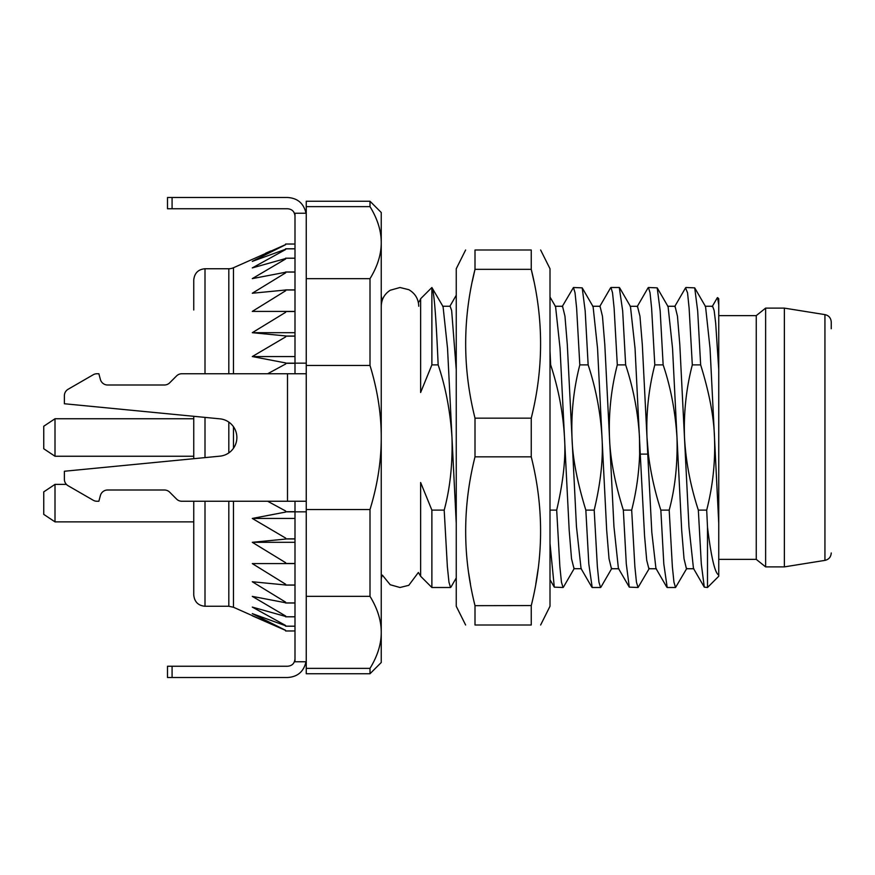 <?xml version="1.0" encoding="UTF-8"?>
<svg xmlns="http://www.w3.org/2000/svg" width="875" height="875" viewBox="0 0 875 875"><rect width="100%" height="100%" fill="white"/><g stroke="black" fill="none" stroke-linecap="round" stroke-linejoin="round"><path stroke-width="1.31" d="M718.747 575.028L718.747 576.253L707.503 587.497L707.503 527.242C711.222 557.484 714.973 573.42 718.747 575.028L718.747 523.305L718.747 575.028M718.747 304.992L717.609 297.609L718.747 298.747L718.747 523.305L714.492 437.5C715.411 462.033 712.808 486.238 706.694 510.114L707.503 527.242M193.747 310.002L193.747 280C194.48 273.109 198.231 269.358 205.002 268.745L205.002 373.745M193.747 416.303L193.747 437.5L193.747 416.303M252.295 615.814L285.622 630.405L233.472 607.261L228.812 606.255L205.002 606.255C198.231 605.642 194.48 601.891 193.747 595L193.747 501.255M193.747 458.697L193.747 437.5M228.812 373.745L228.812 268.745A11.255 11.255 0 0 0 233.472 267.739L233.472 373.745M285.622 630.973L294.995 630.962L285.622 630.973L285.622 630.317L252.295 613.616L285.622 625.745M294.995 626.216L285.622 626.216L285.622 625.472L252.295 607.086L285.622 616.459M294.995 616.82L285.622 616.82L285.622 616.011L252.295 596.378L285.622 602.755M294.995 603.006L285.622 603.006L285.622 602.142L252.295 581.755L285.622 584.992M294.995 585.113L285.622 585.113L285.622 584.227L252.295 563.587L285.622 563.587L285.622 562.691L252.295 542.314L285.622 539.077L285.622 538.081L252.295 518.448L285.622 512.072L285.622 510.989L267.673 501.255M267.673 373.745L285.622 364.011L285.622 362.928L252.295 356.552L285.622 336.919L285.622 335.923L252.295 332.686L285.622 312.309L285.622 311.413L252.295 311.413L285.622 290.773L285.622 289.888L294.995 289.888M285.622 290.008L252.295 293.245L285.622 272.858L285.622 271.994L294.995 271.994M285.622 272.245L252.295 278.622L285.622 258.989L285.622 258.18L294.995 258.18M285.622 258.541L252.295 267.914L285.622 249.528L285.622 248.784L294.995 248.784M285.622 249.255L252.295 261.384L285.622 244.683L285.622 244.027L294.995 244.037L285.622 244.027M285.622 244.595L233.472 267.739M265.595 253.236L270.758 250.983M256.539 259.186L252.295 261.384M294.995 626.183L285.622 626.183M294.995 616.766L285.622 616.766M294.995 602.93L285.622 602.93M294.995 585.025L285.622 585.025M294.995 563.587L285.622 563.587M294.995 563.478L285.622 563.478M294.995 538.956L285.622 538.956M294.995 538.836L285.622 538.836M294.995 501.255L294.995 511.842L285.622 511.831M294.995 511.7L285.622 511.7M294.995 363.3L285.622 363.3M370.005 206.631L370.005 201.25L381.248 212.505L381.248 662.495L370.005 673.75L370.005 668.369C377.519 656.086 381.27 644.087 381.248 632.352C381.27 620.627 377.519 608.617 370.005 596.334L370.005 509.534C377.519 484.969 381.27 460.961 381.248 437.5C381.27 414.039 377.519 390.031 370.005 365.466L370.005 278.666C377.519 266.383 381.27 254.373 381.248 242.648C381.27 230.912 377.519 218.903 370.005 206.631L306.25 206.631L306.25 213.248L294.995 213.248L294.995 363.158L285.622 363.169M294.995 336.164L285.622 336.164M294.995 336.044L285.622 336.044M294.995 311.522L285.622 311.522M294.995 311.413L285.622 311.413M294.995 289.975L285.622 289.975M294.995 272.07L285.622 272.07M294.995 258.234L285.622 258.234M294.995 248.817L285.622 248.817M370.005 673.75L306.25 673.75L306.25 511.842L294.995 511.842L294.995 661.752L306.25 661.752M306.25 206.631L306.25 201.25L370.005 201.25M370.005 596.334L306.25 596.334L306.25 278.666L370.005 278.666M381.248 632.352C381.27 644.087 377.519 656.097 370.005 668.369L306.25 668.369M370.005 365.466L306.25 365.466M370.005 509.534L306.25 509.534M381.248 580.005A11.255 11.255 0 0 1 382.364 575.116L390.206 584.741L399.995 587.497L408.778 585.32L418.381 572.469L420.623 576.253L420.623 482.497L431.878 510.114L444.194 510.114L447.366 566.716L448.963 582.214L450.548 587.497L451.106 586.841M381.248 294.995A11.255 11.255 0 0 0 382.364 299.884M420.175 575.159A11.255 11.255 0 0 1 420.623 576.253L431.878 587.497L450.548 587.497M418.381 302.531A11.255 11.255 0 0 0 420.623 298.747L431.878 287.514L431.878 364.886L438.156 364.886C445.659 387.089 450.275 411.294 451.992 437.5C452.681 464.122 450.078 488.327 444.194 510.114M431.878 364.886L420.623 392.503L420.623 298.747M550.003 510.114L556.686 510.114C563.336 481.6 565.939 457.395 564.495 437.5L569.188 530.305L571.528 558.764L574.033 568.706M550.003 364.886L550.659 364.886C558.458 388.598 563.073 412.803 564.495 437.5L560.044 348.338L555.581 306.644L550.003 297.03M562.538 306.261L564.955 316.181L567.306 344.619L571.998 437.5C572.469 457.363 577.084 481.567 585.834 510.114L594.191 510.114C600.709 482.814 603.312 458.609 602 437.5L606.681 530.228L609.022 558.698L611.461 568.739M581.055 568.553L576.45 526.542L571.998 437.5C571.091 412.956 573.694 388.752 579.808 364.886L588.153 364.886C595.962 388.62 600.578 412.825 602 437.5L597.548 348.436L593.097 306.655L582.214 287.864L573.453 287.503L575.028 292.731L576.625 308.197L579.808 364.886M600.042 306.261L602.47 316.302L604.811 344.772L609.492 437.5C610.192 458.544 614.808 482.748 623.339 510.114L631.684 510.114C636.322 491.772 638.98 473.145 639.636 454.256L640.259 454.114L644.569 536.014L646.723 560.295L648.878 568.75L656.37 568.75M623.339 510.114L626.303 563.927L629.278 587.136L618.395 568.334L613.944 526.564L609.492 437.5C608.584 412.978 611.188 388.773 617.302 364.886L625.658 364.886C633.467 388.653 638.083 412.858 639.494 437.5L639.636 454.256M648.375 454.256L646.997 437.5L647.752 454.114L648.375 454.256C650.77 473.233 654.927 491.859 660.844 510.114L669.189 510.114C675.084 488.327 677.688 464.122 676.998 437.5L681.691 530.337L684.031 558.775L686.438 568.739M637.47 306.294L639.964 316.236L642.316 344.695L646.997 437.5C646.089 412.912 648.692 388.708 654.806 364.886L663.152 364.886C670.655 387.023 675.27 411.228 676.998 437.5L672.547 348.425L668.095 306.655L657.212 287.864L648.452 287.503L650.027 292.709L651.612 308.131L654.806 364.886M707.503 587.497L704.287 587.147L701.312 564.014L698.337 510.114C690.452 485.931 685.847 461.716 684.502 437.5C683.627 412.552 686.23 388.347 692.311 364.886L700.656 364.886C709.275 392.711 713.891 416.916 714.492 437.5L710.052 348.436L705.556 306.6M698.337 510.114L706.694 510.114M431.878 510.114L431.878 587.497M550.003 543.375L554.302 587.158L563.052 587.497L561.455 582.192L559.869 566.661L556.686 510.114M563.609 586.841L563.052 587.497M585.834 510.114L588.809 563.927L592.2 587.497L600.545 587.497L598.948 582.17L597.362 566.65L594.191 510.114M601.081 586.895L600.545 587.497M649.337 568.356L638.05 587.497L636.453 582.17L634.867 566.65L631.684 510.114M629.278 587.136L638.05 587.497M660.844 510.114L663.808 563.948L667.198 587.497L675.544 587.497L673.947 582.159L672.361 566.65L669.189 510.114M686.842 568.345L675.544 587.497M438.156 364.886C436.067 315.952 433.967 290.161 431.878 287.514L443.067 306.622L447.541 348.359L456.247 523.305M442.63 306.25L450.122 306.25L451.653 310.57L456.247 369.556M630.448 306.447L635.053 348.458L640.259 454.114L647.752 454.114L651.831 532.503L655.933 568.4M675.052 306.261L677.469 316.225L679.809 344.673L688.953 526.575L693.47 568.444M692.311 364.886L689.128 308.284L687.542 292.786L685.53 287.864M705.119 306.25L712.622 306.25L714.153 310.548L715.684 323.159L718.747 369.556M663.152 364.886L660.177 310.877L657.212 287.864M685.945 287.503L694.717 287.864L697.681 311.008L700.656 364.886M550.659 364.886L550.003 350.919M588.153 364.886L585.178 310.931L582.214 287.864M625.658 364.886L622.672 310.909L619.292 287.503L610.947 287.503L612.522 292.72L614.119 308.164L617.302 364.886M562.166 306.644L573.453 287.503M610.422 288.094L610.947 287.503M647.894 288.148L648.452 287.503M294.995 542.314L252.295 542.314M294.995 518.448L252.295 518.448M294.995 356.552L252.295 356.552M294.995 332.686L252.295 332.686M831.25 328.748L831.25 322.022C830.922 317.964 828.811 315.503 824.939 314.617L824.939 560.383C828.811 559.497 830.922 557.036 831.25 552.978M784.372 566.88L784.372 308.12L765.625 308.12L765.625 566.88L784.372 566.88L824.939 560.383M765.625 566.88L756.252 559.377L756.252 315.623L765.625 308.12M193.747 456.247L55.005 456.247L55.005 418.753L43.75 426.245L55.005 418.753L193.747 418.753M43.75 448.755L55.005 456.247L43.75 448.755L43.75 426.245M55.005 484.378L55.005 521.872L43.75 514.38L43.75 491.87L55.005 484.378L66.402 484.378M55.005 521.872L193.747 521.872M465.62 625.002L456.247 606.255L456.247 268.745L465.62 249.998M540.63 625.002L550.003 606.255L550.003 268.745L540.63 249.998M474.972 605.566L475.005 605.664C462.558 556.052 462.558 506.439 475.005 456.838L475.005 418.162C462.558 368.55 462.558 318.938 475.005 269.336L475.005 249.998C462.558 249.998 462.558 249.998 475.005 249.998C462.558 249.998 462.558 249.998 475.005 249.998L531.245 249.998C543.692 249.998 543.692 249.998 531.245 249.998C543.692 249.998 543.692 249.998 531.245 249.998L531.245 269.336L533.925 281.269M475.005 418.162L531.245 418.162C543.692 368.55 543.692 318.938 531.245 269.336L475.005 269.336L472.325 281.269M531.245 418.162L531.245 456.838C543.692 506.439 543.692 556.052 531.245 605.664L531.245 625.002C543.692 625.002 543.692 625.002 531.245 625.002L475.005 625.002C462.558 625.002 462.558 625.002 475.005 625.002L475.005 605.664L531.278 605.566M538.158 568.75L535.773 584.15M468.727 573.366L470.477 584.15M475.005 456.838L531.245 456.838M294.995 373.745L294.995 363.158L306.25 363.158L306.25 213.248M306.25 501.255L181.858 501.255A7.503 7.503 0 0 1 176.553 499.056L169.695 492.198A7.503 7.503 0 0 0 164.391 490L107.625 490A7.503 7.503 0 0 0 100.384 495.556L98.864 501.255L96.983 501.255A7.503 7.503 0 0 1 93.231 500.248L68.13 485.745A7.503 7.503 0 0 1 64.378 479.248L64.378 471.253L219.931 456.159A18.747 18.747 0 0 0 219.931 418.841L64.378 403.747L64.378 395.752A7.503 7.503 0 0 1 68.13 389.255L93.231 374.752A7.503 7.503 0 0 1 96.983 373.745L98.864 373.745L100.384 379.444A7.503 7.503 0 0 0 107.625 385L164.391 385A7.503 7.503 0 0 0 169.695 382.802L176.553 375.944A7.503 7.503 0 0 1 181.858 373.745L306.25 373.745M306.009 213.248C303.723 203.339 297.555 198.089 287.503 197.498L167.497 197.498L167.497 208.753L287.503 208.753C292.097 209.114 294.602 211.608 294.995 216.245M294.995 658.755C294.602 663.392 292.097 665.886 287.503 666.247L167.497 666.247L167.497 677.502L287.503 677.502C297.555 676.911 303.723 671.661 306.009 661.752M64.378 403.747L64.378 395.752M68.13 389.255L93.231 374.752M100.384 379.444A7.503 7.503 0 0 0 107.625 385M164.391 385A7.503 7.503 0 0 0 169.695 382.802L176.553 375.944M205.002 457.614L205.002 417.386M205.002 606.255L205.002 501.255M228.812 606.255L228.812 501.255M228.812 452.9L228.812 422.1M233.472 426.727L233.472 448.273M233.472 501.255L233.472 607.261M287.503 501.255L287.503 373.745M172.08 197.498L172.08 208.753M172.08 677.502L172.08 666.247M228.812 268.745L205.002 268.745M456.247 577.959L450.942 587.125M449.892 306.25L456.247 295.28M666.783 587.136L655.9 568.345M674.658 306.655L685.541 287.864M693.405 568.345L704.287 587.136M712.152 306.655L717.336 297.708M675.117 306.261L667.625 306.261M693.875 568.739L686.372 568.739M705.589 306.655L694.706 287.864M574.339 568.302L563.445 587.125M611.822 568.345L600.928 587.158M630.591 306.698L619.697 287.875M562.614 306.261L555.111 306.261M581.372 568.706L573.869 568.706M600.13 306.261L592.638 306.261M618.866 568.739L611.363 568.739M637.623 306.294L630.12 306.294M550.003 579.709L554.159 586.895M580.902 568.302L591.795 587.125M599.67 306.644L610.564 287.853M637.153 306.698L648.047 287.875M824.939 314.617L784.372 308.12M756.252 315.623L718.747 315.623M756.252 559.377L718.747 559.377M418.753 306.25C418.48 298.889 415.155 293.366 408.778 289.68L399.995 287.503L390.206 290.259C384.442 294.044 381.467 299.37 381.248 306.25"/></g></svg>

